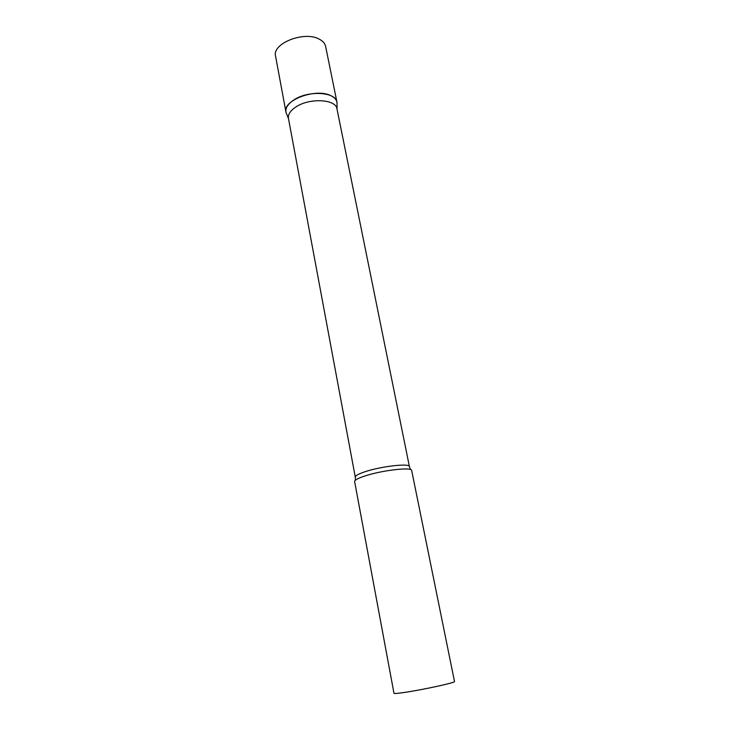 <?xml version="1.0" encoding="UTF-8"?>
<svg xmlns="http://www.w3.org/2000/svg" width="730" height="730" viewBox="0 0 730 730"><rect width="100%" height="100%" fill="white"/><g stroke="black" fill="none" stroke-linecap="round" stroke-linejoin="round"><path stroke-width="1.09" d="M330.608 95.548C334.23 97.218 336.348 99.426 336.941 102.182L337.023 102.702C336.84 91.962 308.416 89.936 293.788 99.992C287.693 104.098 285.12 108.296 286.069 112.603L285.95 112.091C282.364 100.43 315.615 87.892 330.608 95.548M285.95 112.091L275.566 56.183C271.806 43.499 304.337 30.596 319.256 39.155C322.861 41.026 324.987 43.462 325.635 46.446L336.941 102.182M355.282 477.128C355.2 475.732 358.448 473.934 365.027 471.735C381.215 466.26 409.858 463.03 409.411 466.607L336.977 108.916C336.028 99.143 309.575 97.674 295.942 106.936C290.367 110.622 287.875 114.428 288.441 118.351L355.282 477.128L355.382 480.249M411.674 470.485C412.176 466.798 381.973 470.266 364.9 475.987C357.965 478.278 354.543 480.139 354.625 481.572L393.981 693.308C394.255 693.755 398.197 693.39 405.798 692.241C424.568 689.412 456.04 682.468 454.507 681.546L411.674 470.485M288.514 118.725L286.069 112.603M409.411 466.607L410.479 469.536M337.059 109.29L337.023 102.702"/></g></svg>
